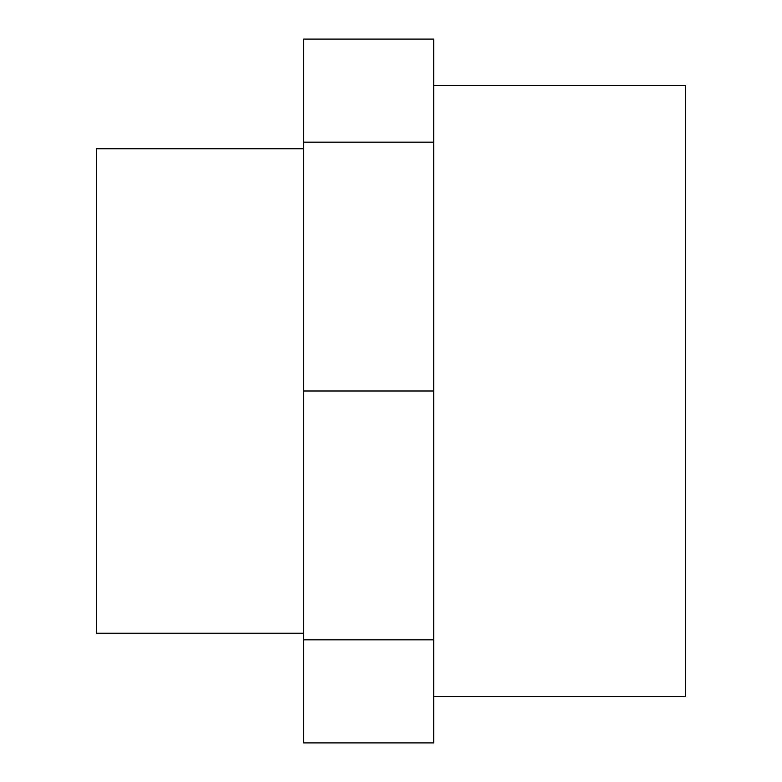 <?xml version="1.0" encoding="UTF-8"?>
<svg xmlns="http://www.w3.org/2000/svg" width="782" height="782" viewBox="0 0 782 782"><rect width="100%" height="100%" fill="white"/><g stroke="black" fill="none" stroke-linecap="round" stroke-linejoin="round"><path stroke-width="1.17" d="M303.621 639.832L303.621 39.1L433.668 39.1L433.668 742.9L303.621 742.9L303.621 639.832L433.668 639.832M303.621 391L433.668 391M303.621 142.168L433.668 142.168M303.621 633.264L96.362 633.264L96.362 148.736L303.621 148.736M433.668 85.463L685.638 85.463L685.638 696.537L433.668 696.537"/></g></svg>
